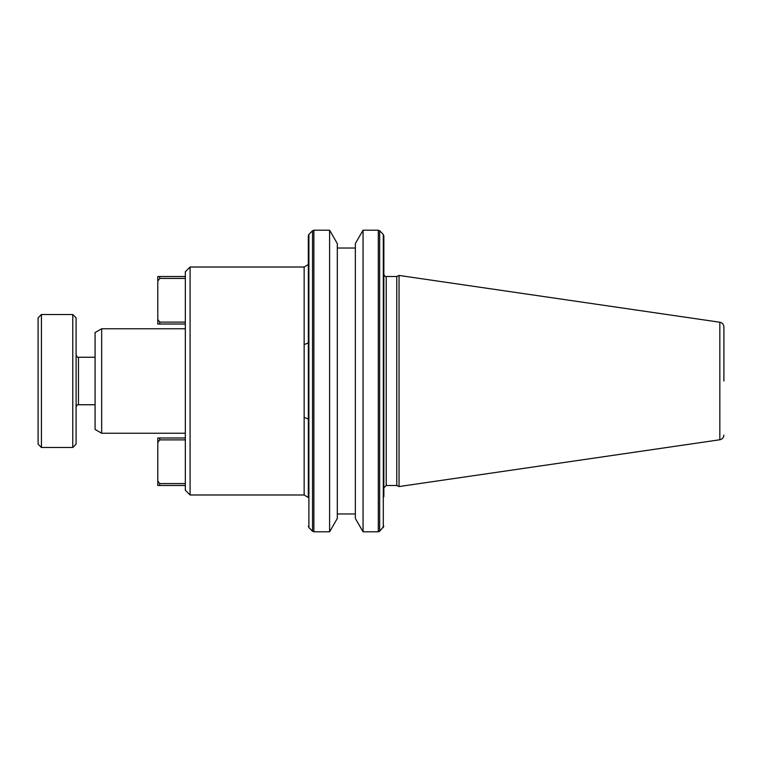 <?xml version="1.0" encoding="UTF-8"?>
<svg xmlns="http://www.w3.org/2000/svg" width="762" height="762" viewBox="0 0 762 762"><rect width="100%" height="100%" fill="white"/><g stroke="black" fill="none" stroke-linecap="round" stroke-linejoin="round"><path stroke-width="1.14" d="M723.9 381L723.9 326.927L723.9 381M386.22 485.489L396.754 485.489L396.754 276.511L386.22 276.511L386.22 485.489L383.848 487.861L383.848 422.558L383.848 496.672M719.833 322.231L399.05 275.444L399.05 486.556L719.833 439.769L719.833 322.231C722.347 322.793 723.7 324.364 723.9 326.927M363.055 381L363.055 531.79L378.314 531.79L378.314 230.21L363.055 230.21L363.055 381M363.055 230.21L355.349 243.554L355.349 518.446L363.055 531.79M337.309 518.446L337.309 243.554L329.603 230.21L329.603 531.79L337.309 518.446M383.296 340.004L383.848 339.442L383.848 235.744L383.848 422.558L383.296 421.996L383.296 234.401L379.657 230.762L379.657 531.238L383.848 526.256M190.081 494.986L185.328 490.233L185.328 271.767L190.081 267.014L190.081 494.986L304.143 494.986L304.143 344.624L308.334 342.91L308.334 497.5L304.143 494.986M101.67 433.245L95.088 429.444L95.088 332.556L101.67 328.755L101.67 433.245L185.328 433.245M76.095 381L76.095 444.17L72.771 447.494L72.771 314.506L76.095 317.83L76.095 381M41.424 447.494L38.1 444.17L38.1 317.83L41.424 314.506L41.424 447.494L72.771 447.494M383.848 381L383.848 274.139L383.848 381M383.848 242.783L383.296 234.401M308.334 496.672L308.334 342.767M308.896 234.401L312.525 230.762L312.525 531.238L308.896 527.599L308.896 234.401L308.334 235.744L308.334 342.91M185.328 483.584L159.687 483.584L157.782 480.898L157.782 442.579L159.687 439.893L185.328 439.893M185.328 485.489L157.782 485.489L157.782 480.898M185.328 437.988L157.782 437.988L157.782 442.579M185.328 278.416L159.687 278.416L157.782 281.102L157.782 276.511L185.328 276.511M157.782 281.102L157.782 319.421L159.687 322.107L185.328 322.107M157.782 319.421L157.782 324.012L185.328 324.012M159.687 439.893L159.687 437.988M159.687 485.489L159.687 483.584M159.687 278.416L159.687 276.511M159.687 322.107L159.687 324.012M95.088 357.254L78.467 357.254L78.467 404.746C77.534 404.412 76.743 405.203 76.095 407.118M329.603 230.21L313.868 230.21L313.868 531.79L329.603 531.79M383.296 421.996L383.296 527.599M304.143 344.624L304.143 267.014L308.334 264.5M308.334 419.09L304.143 417.376M396.754 485.489L399.05 486.556M337.309 513.979L355.349 513.979M78.467 404.746L95.088 404.746M396.754 276.511L399.05 275.444M719.833 439.769C722.347 439.207 723.7 437.636 723.9 435.073M386.22 276.511C385.296 276.844 384.496 276.054 383.848 274.139M337.309 248.021L355.349 248.021M378.314 531.79L379.657 531.238M312.525 531.238L313.868 531.79M308.896 527.599L308.334 526.256M190.081 267.014L304.143 267.014M379.657 230.762L378.314 230.21M313.868 230.21L312.525 230.762M101.67 328.755L185.328 328.755M78.467 357.254C77.534 357.588 76.743 356.797 76.095 354.882M41.424 314.506L72.771 314.506"/></g></svg>
